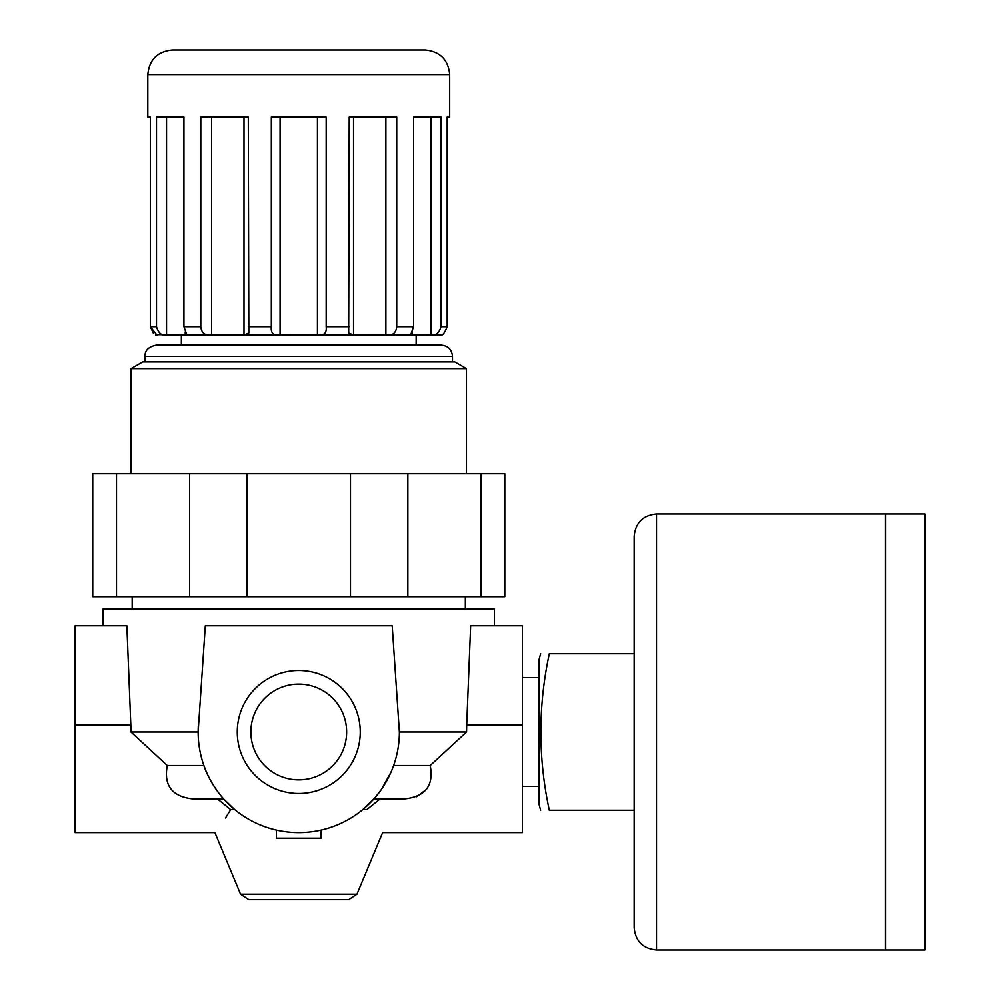 <?xml version="1.0" encoding="UTF-8"?>
<svg xmlns="http://www.w3.org/2000/svg" width="1000" height="1000" viewBox="0 0 1000 1000"><rect width="100%" height="100%" fill="white"/><g stroke="black" fill="none" stroke-linecap="round" stroke-linejoin="round"><path stroke-width="1.5" d="M522.362 724.963L522.362 625.775L470.65 625.775L466.7 724.963L522.362 724.963L522.362 832.613L382.612 832.613L356.95 894.188L348.7 899.688L248.825 899.688L348.7 899.688M356.95 894.188L240.562 894.188L214.913 832.613L75.15 832.613L75.15 724.963L130.812 724.963L130.963 731.988L167.3 765.525L203.888 765.525C209.213 782.7 224.475 800.35 223.762 799.062L223.3 798.55M130.963 731.988L198.137 731.988L205.312 625.775L392.2 625.775L399.375 731.988L466.55 731.988L466.7 724.963M374.225 798.55L362.75 809.638L366.825 809.638C387.137 839.862 387.137 839.862 366.825 809.638L379.913 799.062M399.137 724.963A100.625 100.625 0 0 1 298.762 832.613A100.625 100.625 0 0 1 198.388 724.963M234.775 809.638L223.762 799.062L217.6 799.062L230.688 809.638L234.775 809.638M230.688 809.638C210.387 839.862 210.387 839.862 230.688 809.638L225.512 818.025M321.112 830.088L321.112 838.2L276.4 838.2L276.4 830.088M393.113 766.938L391.675 770.612M391.087 771.988L381.538 789.188M381.413 789.375L375.887 796.612M375.688 796.838L374.137 798.637M360.25 731.988A61.487 61.487 0 0 1 268.012 785.238A61.487 61.487 0 0 1 268.012 678.737A61.487 61.487 0 0 1 360.25 731.988M75.15 724.963L75.15 625.775L126.862 625.775L130.812 724.963M393.625 765.525L430.213 765.525L466.55 731.988M430.213 765.525C434.087 785.938 425.075 797.113 403.188 799.062L373.762 799.062M416.625 796.762L426.575 789.287M223.762 799.062L194.325 799.062C172.488 797.175 163.475 786 167.3 765.525M103.1 625.775L103.1 609L494.412 609L494.412 625.775M465.337 596.712L465.337 609M247.025 473.725L247.025 596.712L350.487 596.712L350.487 473.725L189.65 473.725L189.65 596.712L92.725 596.712L92.725 473.725L116.5 473.725L116.5 596.712M350.487 473.725L407.863 473.725L407.863 596.712L350.487 596.712M407.863 473.725L481.025 473.725L481.025 596.712L407.863 596.712M481.025 473.725L504.787 473.725L504.787 596.712L481.025 596.712M116.5 473.725L189.65 473.725M247.025 596.712L189.65 596.712M145.025 361.925L145.025 356.337L452.488 356.337L452.488 361.925M452.488 356.337C451.825 349.55 448.1 345.812 441.3 345.15L156.213 345.15C148.525 346.788 144.8 350.513 145.025 356.337M181.363 345.15L181.363 335.087L416.15 335.087L416.15 345.15M466.463 368.638L454.837 361.925L142.675 361.925L131.05 368.638L466.463 368.638L466.463 473.725M155.65 334.688L440.575 335.075M440.637 335.075L440.637 335.05C442.425 335.875 444.6 333.075 447.175 326.712L447.175 117.075L449.688 117.075L449.688 74.6C448.237 59.662 440.037 51.463 425.087 50L172.425 50C157.487 51.463 149.288 59.662 147.825 74.6L449.688 74.6M430.975 335.075L410.675 334.787L413.575 326.712L413.575 117.075L441.012 117.075L441.012 326.712C439.137 333.075 435.788 335.863 430.975 335.075L430.975 117.075M385.875 335.075L353.525 335.075L348.688 332.975L349.212 117.075L396.725 117.075L396.725 326.712C396.037 333.075 392.425 335.863 385.875 335.075L385.875 117.075M317.438 335.075L280.075 335.075C273.575 335.875 270.65 333.075 271.325 326.712L271.325 117.075L326.188 117.075L326.188 326.712C326.875 333.075 323.963 335.863 317.438 335.075L317.438 117.075M243.988 335.075L211.637 335.075C205.113 335.875 201.5 333.075 200.787 326.712L200.787 117.075L248.3 117.075L248.825 332.975L243.988 335.075L243.988 117.075M185.225 335.075L166.55 335.075C161.75 335.875 158.4 333.075 156.512 326.712L156.512 117.075L183.938 117.075L183.938 326.712L186.838 334.787L185.225 335.075L185.225 331.938M153.4 333.312L150.338 326.712L156.938 335.075L155.65 335.075M156.512 326.712L150.338 326.712L150.338 117.075L147.825 117.075L147.825 74.6M250.875 731.988A47.888 47.888 0 0 0 298.762 779.875A47.888 47.888 0 0 0 346.637 731.988A47.888 47.888 0 0 0 298.762 684.1A47.888 47.888 0 0 0 250.875 731.988M634.163 810.25L549.312 810.25C538.05 758.15 538.05 705.975 549.312 653.725C538.05 653.725 538.05 653.725 549.312 653.725L634.163 653.725M549.312 810.25C538.05 810.25 538.05 810.25 549.312 810.25M540.625 810.25L539.125 804.663L539.125 659.312L540.625 653.725M656.525 950C642.938 948.675 635.487 941.225 634.163 927.638L634.163 536.337C635.487 522.75 642.938 515.3 656.525 513.975L885.487 513.975L885.487 950L656.525 950L656.525 513.975M924.85 731.988L924.85 513.975L885.713 513.975L885.713 950L924.85 950L924.85 731.988M441.012 326.712L447.175 326.712M396.725 326.712L413.575 326.712M326.188 326.712L349.212 326.712M248.3 326.712L271.325 326.712M183.938 326.712L200.787 326.712M412.287 335.075L412.287 331.938M166.55 335.075L166.55 117.075M211.637 335.075L211.637 117.075M280.075 335.075L280.075 117.075M353.525 335.075L353.525 117.075M240.562 894.188L248.825 899.688M132.175 596.712L132.175 609M131.05 368.638L131.05 473.725M522.362 786.363L539.125 786.363M522.362 677.613L539.125 677.613"/></g></svg>
